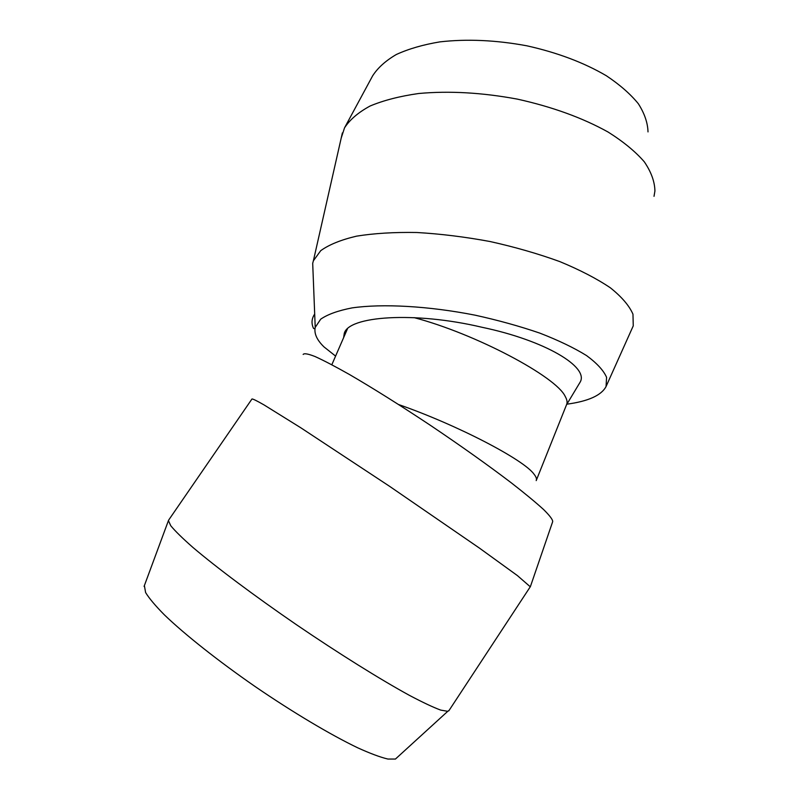 <?xml version="1.0" encoding="UTF-8"?>
<svg xmlns="http://www.w3.org/2000/svg" width="799" height="799" viewBox="0 0 799 799"><rect width="100%" height="100%" fill="white"/><g stroke="black" fill="none" stroke-linecap="round" stroke-linejoin="round"><path stroke-width="1.2" d="M398.651 404.554C457.637 425.108 524.144 459.874 534.082 474.256C536.219 476.953 536.918 479.07 536.199 480.608M343.64 337.597L344.219 333.622C347.964 315.955 414.471 311.25 482.027 327.28C545.158 340.464 589.243 367.031 580.144 382.142L566.461 404.893M414.102 317.632C475.245 333.632 556.354 376.709 565.223 396.464C567.09 399.75 567.54 402.466 566.581 404.614L536.319 480.319M314.746 328.729L313.468 328.289C311.211 323.325 311.62 318.571 314.686 314.037M606.091 386.456L633.257 325.852L632.968 314.197C629.302 305.737 621.772 296.938 610.356 287.8C596.763 278.651 579.894 269.912 559.769 261.583C538.117 253.722 514.886 247.041 490.067 241.528C464.968 236.884 440.549 233.867 416.798 232.499C394.097 232.11 374.012 233.328 356.544 236.154C341.003 239.82 329.058 244.654 320.719 250.676L313.388 260.784L312.699 263.32L313.038 272.149M654.021 196.334L654.92 191.001C654.731 181.673 651.185 171.925 644.284 161.778C635.415 151.57 623.35 141.653 608.089 132.035C582.521 117.833 552.289 106.856 517.392 99.126C482.147 92.584 449.248 90.716 418.696 93.503C399.84 96.18 383.65 100.344 370.127 105.997C358.381 112.359 349.852 119.64 344.519 127.85L341.183 138.147M567.02 404.164C588.334 401.258 601.347 395.385 606.051 386.556L606.581 377.328C603.615 370.496 596.943 363.245 586.576 355.595C574.111 347.875 558.541 340.384 539.864 333.133C519.74 326.232 498.137 320.239 475.055 315.166C428.444 305.997 382.591 303.51 352.089 307.895C338.147 310.601 327.69 314.357 320.709 319.171L315.215 327.38C313.937 333.493 316.883 340.014 324.044 346.946L335.59 356.094M648.009 131.905C647.739 122.806 644.513 113.418 638.341 103.73C630.441 94.032 619.774 84.704 606.341 75.745C583.879 62.582 557.362 52.594 526.801 45.793C495.919 40.1 466.936 38.791 439.869 41.878C423.08 44.684 408.579 48.889 396.344 54.492C385.637 60.744 377.727 67.875 372.614 75.875L344.798 127.351M530.276 586.786L517.392 575.58L479.33 548.024L389.473 486.241L300.764 427.755L264.02 404.903C256.759 400.738 252.734 398.771 251.955 399.001L168.869 519.779L168.429 520.608L170.756 525.732C175.101 531.035 182.512 538.296 192.998 547.505C216.379 567.38 254.322 595.794 296.369 624.658C338.596 653.412 380.314 679.43 409.308 695.3C422.711 702.391 433.178 707.325 440.718 710.101L447.75 711.32L449.188 710.271M448.788 710.87L530.396 586.596L552.698 521.597C552.748 519.6 549.702 515.575 543.57 509.512C535.63 502.291 524.783 493.333 511.05 482.646C487.969 465.108 461.233 446.102 430.851 425.627C400.439 405.433 373.343 388.414 349.572 374.571C335.31 366.521 323.815 360.509 315.086 356.544C308.104 353.807 304.129 353.108 303.151 354.446M397.602 757.072L395.435 759.05L387.914 759.05C380.374 757.272 370.297 753.517 357.682 747.794C330.576 734.78 292.834 712.328 255.28 686.651C217.937 660.783 184.679 634.396 164.444 614.92C155.415 605.792 149.133 598.331 145.608 592.548L144.379 585.587M331.835 364.724L347.405 328.948M313.787 328.539L314.966 328.769M342.372 132.924L313.388 260.784M315.215 327.38L312.699 263.32M395.435 759.05L447.75 711.32M144.08 586.396L168.429 520.608"/></g></svg>
